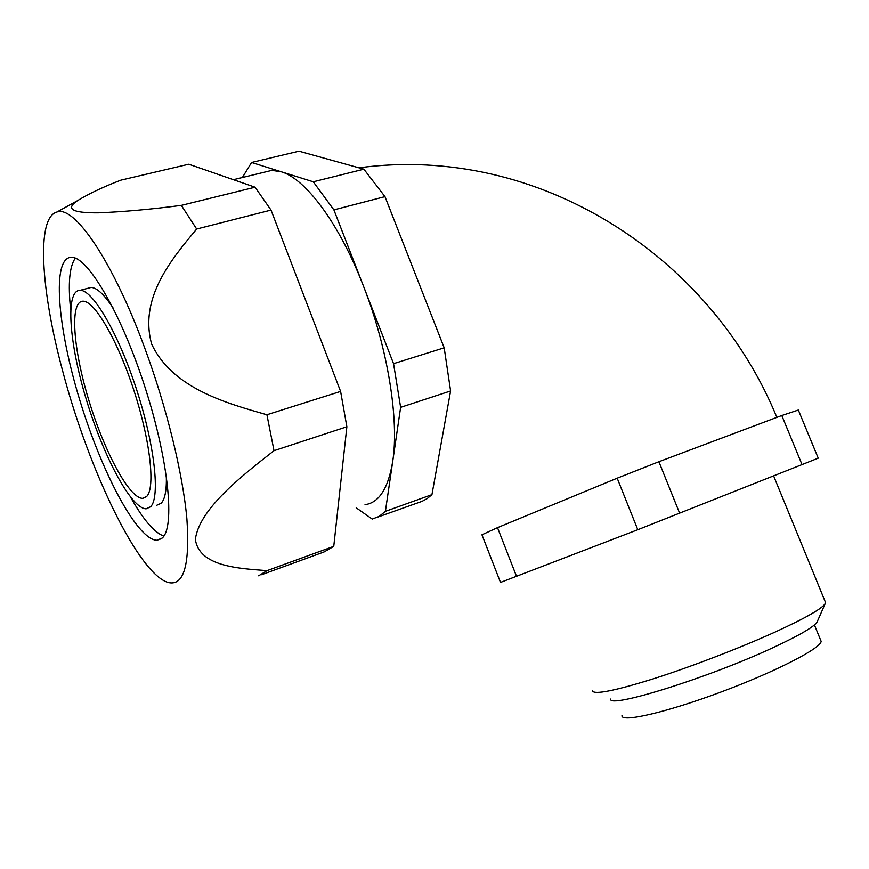 <?xml version="1.0" encoding="UTF-8"?>
<svg xmlns="http://www.w3.org/2000/svg" width="869" height="869" viewBox="0 0 869 869"><rect width="100%" height="100%" fill="white"/><g stroke="black" fill="none" stroke-linecap="round" stroke-linejoin="round"><path stroke-width="1.3" d="M261.612 574.713L324.159 551.902L333.761 546.34L346.872 426.755L340.605 391.408L271.03 210.081L255.062 187.204L188.801 164.208L120.878 180.155C103.292 186.889 88.812 193.733 77.428 200.696C65.251 208.951 72.16 212.992 98.154 212.829C123.365 211.819 151.097 209.331 181.339 205.366L255.062 187.204M258.636 575.81L267.065 570.64C237.824 568.456 199.24 566.371 195.373 539.388C199.066 509.636 240.126 477.07 274.017 450.685L266.913 414.741L340.605 391.408M266.913 414.741C225.364 402.977 172.334 388.052 151.651 344.081C138.899 297.871 171.486 259.277 196.666 229.014L271.03 210.081M75.31 258.147C69.444 266.587 67.891 283.761 70.65 309.657M130.611 497.242C143.2 519.575 154.269 532.534 163.817 536.13M162.177 538.063C175.093 527.461 168.858 461.385 145.308 388.139C121.888 314.828 88.193 257.05 71.671 257.289C51.401 256.855 57.441 327.494 79.785 400.12C101.825 472.834 137.335 539.964 156.898 540.246L162.177 538.063M156.561 505.356L161.2 503.227C165.012 499.186 166.718 490.029 166.327 475.756M113.122 308.039C104.258 294.591 96.937 287.715 91.147 287.422L87.563 288.367M150.641 506.746C160.287 497.35 154.823 445.634 136.715 389.942C118.727 334.196 93.059 290.148 80.274 290.289C64.903 289.844 69.162 343.592 86.531 400.251C103.683 456.953 131.252 508.713 146.133 508.832L150.641 506.746M146.807 496.34C155.41 487.498 150.283 440.659 133.989 390.692C117.793 340.67 94.743 301.098 83.196 301.206C69.422 300.783 73.126 349.012 88.844 400.294C104.345 451.608 129.253 498.263 142.614 498.35L146.807 496.34M196.666 229.014L181.339 205.366M144.243 346.677C112.59 260.733 74.343 205.214 56.974 211.993C35.846 217.5 41.147 291.723 62.731 371.248C88.703 470.151 139.062 575.278 168.64 582.599C183.891 585.912 189.985 564.752 186.911 519.141C182.924 473.877 166.598 406.833 144.243 346.677M356.203 507.8L372.236 519.086L379.166 516.392L385.401 511.352L392.723 461.352C399.24 420.227 387.9 348.415 363.568 286.379L333.902 209.885L313.285 181.795L363.883 169.183L298.979 151.163L251.575 162.47L242.375 177.526M365.034 504.672C379.047 502.771 388.28 488.324 392.723 461.352L400.631 407.344L393.548 363.666L363.568 286.379C339.573 223.92 305.66 178.634 281.121 171.725L251.575 162.47M333.902 209.885L384.978 196.633L363.883 169.183M393.548 363.666L444.189 347.806L384.978 196.633M400.631 407.344L450.598 390.963L444.189 347.806M385.401 511.352L431.936 494.635L450.598 390.963M378.091 516.979L422.117 501.315L427.211 498.567L431.936 494.635M313.285 181.795L281.121 171.725L271.823 170.378L263.513 172.399M820.662 640.181L821.064 641.159C822.302 647.611 776.104 671.509 720.955 692.039C665.817 712.634 621.107 722.769 621.965 715.687M825.148 603.705L817.425 621.259C815.643 625.93 800.697 634.804 772.563 647.883C707.301 678.254 608.126 708.876 610.657 699.045M825.17 601.609L825.496 602.923C823.725 607.724 806.888 617.457 774.974 632.111C739.671 648.122 690.746 666.892 653.347 678.808C614.676 690.822 594.374 694.863 592.43 690.92M637.792 529.721L500.501 582.436L481.947 534.793L497.502 527.646L617.186 478.178L658.898 461.721L781.796 415.512L798.329 410.027L818.229 458.159L637.792 529.721L617.186 478.178M679.688 513.329L658.898 461.721M802.098 464.774L781.796 415.512M516.566 576.451L497.502 527.646M267.065 570.64L333.761 546.34M274.017 450.685L346.872 426.755M156.898 540.246L161.417 538.693M80.274 290.289L91.147 287.422M56.974 211.993L77.428 200.696M145.753 497.307L142.614 498.35M776.864 417.37C710.592 255.692 538.139 143.613 358.951 167.815M814.416 624.92L821.064 641.159M773.682 476.049L825.55 602.532M271.823 170.378L233.424 179.687"/></g></svg>
